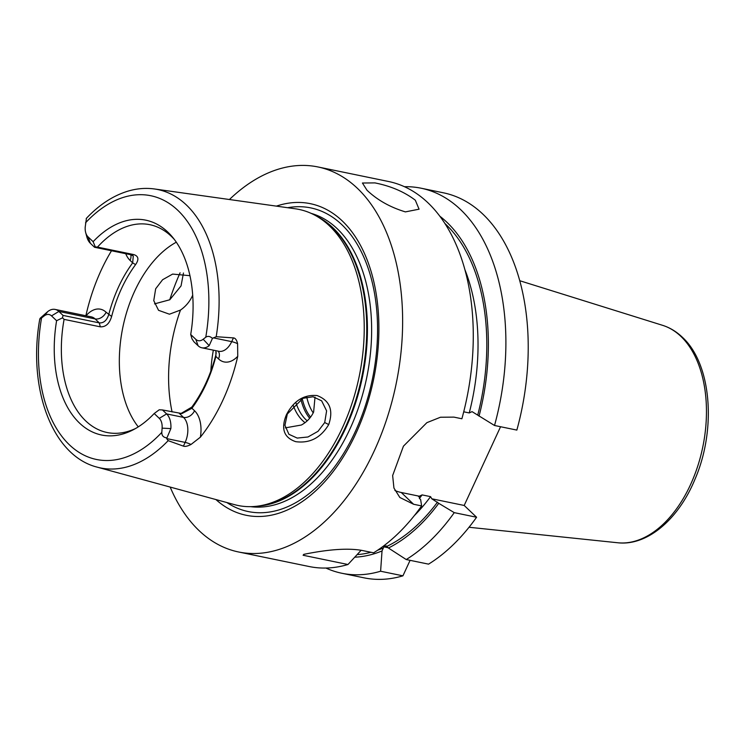 <?xml version="1.0" encoding="UTF-8"?>
<svg xmlns="http://www.w3.org/2000/svg" width="745" height="745" viewBox="0 0 745 745"><rect width="100%" height="100%" fill="white"/><g stroke="black" fill="none" stroke-linecap="round" stroke-linejoin="round"><path stroke-width="1.12" d="M86.401 218.536L85.209 227.076A12.479 7.646 101.6 0 0 85.666 232.514A12.479 7.646 101.6 0 0 88.04 236.854L93.116 241.687A109.683 67.19 101.6 0 1 172.905 237.608A109.683 67.19 101.6 0 1 190.711 334.496L191.996 338.854L193.942 341.797L198.114 345.764A18.718 11.464 -78.4 0 0 201.867 347.794L218.779 351.277A18.718 11.464 -78.4 0 0 231.704 341.638L233.427 337.904L216.199 336.703A142.118 87.063 101.6 0 0 186.362 204.959A142.118 87.063 -78.4 0 0 154.513 188.979L295.532 208.824A151.133 92.585 101.6 0 1 317.249 216.553A151.133 92.585 101.6 0 1 329.402 225.828A151.133 92.585 101.6 0 1 356.622 387.586A151.133 92.585 101.6 0 1 257.574 506.153A151.133 92.585 101.6 0 1 234.573 504.654L97.195 467.143C51.796 455.744 27.491 387.624 39.783 319L40.453 317.975C39.308 319.428 39.671 319.437 41.543 317.994L44.141 315.954A12.479 7.646 -78.4 0 1 51.526 315.88L56.601 320.713L62.506 317.836L64.089 319.372A106.079 64.983 -78.4 0 0 85.796 421A106.079 64.983 101.6 0 0 107.075 432.5A106.079 64.983 101.6 0 0 135.581 428.496M233.427 337.904C235.336 338.053 236.733 339.981 237.599 343.696L237.748 356.287A143.636 87.994 101.6 0 1 200.368 437.185L191.037 444.458C187.628 446.199 185.086 446.758 183.419 446.134L185.142 442.4L166.647 438.591L170.866 428.589A18.718 11.464 -78.4 0 0 166.619 413.913L162.447 409.946L159.216 409.797L154.196 413.522A109.683 67.19 101.6 0 1 133.308 429.744A109.683 67.19 101.6 0 1 56.601 320.713M166.647 438.591L168.174 440.649L183.419 446.134M328.722 424.557C320.797 437.818 309.799 443.526 295.737 441.673C283.882 437.66 280.753 428.729 286.369 414.863C293.632 400.847 303.848 394.412 317.016 395.548C329.718 400.372 333.62 410.048 328.722 424.557L324.708 422.536L318.031 431.308L307.964 436.989L297.218 438.079L288.92 434.298L284.935 425.283L287.328 413.987L302.954 398.305L313.077 396.768L321.644 400.829L326.608 410.868L324.708 422.536M215.91 350.681L215.901 356.417C210.686 376.337 202.696 393.621 191.94 408.269L181.948 413.568L162.447 409.946M190.711 334.496L195.795 339.329A12.479 7.646 -78.4 0 0 203.18 339.254L205.769 337.215C207.855 335.818 210.071 336.209 212.437 338.388L216.199 336.703M166.489 437.827C163.332 437.371 161.767 435.555 161.805 432.361L162.112 428.142L170.866 428.589M154.196 413.522L159.281 418.355A12.479 7.646 101.6 0 1 162.112 428.142M174.498 239.648A106.079 64.983 101.6 0 0 171.182 236.202A106.079 64.983 -78.4 0 0 149.894 224.701A106.079 64.983 -78.4 0 0 97.483 247.098L133.709 254.567C138.551 256.084 139.175 259.428 135.581 264.615L132.666 262.873L133.281 255.935L130.757 254.725L94.531 247.256L95.285 246.893L93.116 241.687M94.531 247.256L90.359 243.289A18.718 11.464 -78.4 0 1 86.802 236.78L85.666 232.514M95.285 246.893L97.483 247.098M201.867 347.794A18.718 11.464 -78.4 0 0 209.187 345.652L212.437 338.388M180.802 413.596L191.81 407.105C202.566 392.457 210.556 375.173 215.771 355.253L215.901 356.417L218.499 358.885A9.359 6.91 133.6 0 0 218.192 351.156M191.81 407.105L191.94 408.269L194.538 410.737A9.359 6.91 -46.4 0 1 183.531 417.396L179.359 413.428M215.771 355.253L216.246 352.674M64.089 319.372L100.314 326.832L99.271 322.874L63.036 315.414L62.506 317.836M135.581 264.615C124.825 279.254 116.835 296.538 111.629 316.457C109.515 323.619 105.743 327.083 100.314 326.832M176.323 242.2A106.079 64.983 -78.4 0 0 122.823 327.437A106.079 64.983 -78.4 0 0 138.272 426.876M111.629 316.457L106.107 312.248A9.359 6.91 -46.4 0 1 95.09 318.907L58.864 311.447L63.036 315.414M51.526 315.88L58.864 311.447A18.718 11.464 -78.4 0 0 55.111 309.417A18.718 11.464 -78.4 0 0 47.792 311.55L40.453 317.975M85.871 315.75A144.884 88.757 101.6 0 1 111.508 250.758M55.111 309.417L91.337 316.876A18.718 11.464 -78.4 0 1 95.09 318.907L99.271 322.874C103.602 323.255 106.749 320.536 108.705 314.725C113.92 294.806 121.91 277.522 132.666 262.873L130.068 260.396A9.359 6.91 133.6 0 0 130.766 254.725L133.709 254.567M215.91 499.56A159.058 97.446 -78.4 0 0 356.641 431.877A159.058 97.446 -78.4 0 0 342.253 220.92A159.058 97.446 -78.4 0 0 276.376 206.132M229.432 199.52A196.559 120.42 -78.4 0 1 317.91 166.945A196.559 120.42 -78.4 0 1 357.339 188.252A196.559 120.42 101.6 0 1 387.028 418.252A196.559 120.42 101.6 0 1 238.568 551.98A196.559 120.42 101.6 0 1 199.129 530.663A196.559 120.42 -78.4 0 1 170.177 487.072M180.085 272.782A196.559 120.42 -78.4 0 0 169.72 299.816M361.148 550.257L347.971 564.505L303.113 555.258L303.802 554.345C328.517 549.326 347.785 547.994 361.595 550.35L373.599 552.818A196.559 120.42 101.6 0 0 421.623 505.92L420.646 499.588L419.388 498.386L419.314 496.217L418.541 496.552M394.878 490.471A50.027 36.943 133.6 0 0 401.238 492.492L413.624 504.272L421.623 505.92M413.624 504.272L399.841 497.483L393.937 488.04L392.643 475.552L403.436 446.171L426.885 422.657L440.463 417.237L453.891 417.116L461.891 418.764A196.559 120.42 101.6 0 0 427.975 202.808A196.559 120.42 101.6 0 0 388.545 181.501L317.91 166.945M415.31 200.2L419.072 209.187L405.401 211.887C390.166 207.278 377.37 200.07 367.006 190.245L362.424 183.019L374.912 182.898C390.818 186.054 404.284 191.819 415.31 200.2M347.971 564.505A196.559 120.42 101.6 0 1 309.203 566.535L238.568 551.98M303.113 555.258A47.429 35.024 -46.4 0 1 304.09 554.299M419.435 498.433A171.601 105.129 -78.4 0 0 422.117 494.904L419.314 496.217L401.238 492.492M463.725 411.808L469.248 412.944L472.051 411.631L494.522 425.488L516.853 430.089A196.559 120.42 101.6 0 0 443.499 192.825L421.167 188.224A196.559 120.42 101.6 0 1 494.522 425.488M354.788 557.186A180.318 110.465 -78.4 0 0 382.027 550.946L383.861 546.849L386.087 545.834L388.424 548.022A180.318 110.465 -78.4 0 0 438.758 503.322L431.783 498.787L430.573 496.645L422.117 494.904M431.783 498.787L464.191 505.464L500.565 426.736M438.758 503.322L454.254 512.644L476.577 517.244L464.191 505.464M404.479 186.706A196.559 120.42 101.6 0 1 421.167 188.224M382.027 550.946L380.602 571.229A196.559 120.42 101.6 0 1 341.834 573.259A196.559 120.42 101.6 0 1 325.9 568.044M380.602 571.229L402.933 575.829A196.559 120.42 101.6 0 1 364.165 577.859L341.834 573.259M476.577 517.244A196.559 120.42 101.6 0 1 428.561 564.142L406.23 559.542L388.424 548.022M454.254 512.644A196.559 120.42 101.6 0 1 406.23 559.542M402.933 575.829L410.085 560.342M383.861 546.849L388.117 547.724M479.035 416.166A180.318 110.465 -78.4 0 0 439.867 216.236M154.513 303.876L169.785 299.769L181.044 285.931L183.466 273.005M285.307 427.863L301.38 425.022C306.903 421.968 310.982 417.638 313.626 412.004L315.014 397.15M192.704 295.113L192.126 296.463C189.416 302.023 185.533 306.558 180.495 310.06L169.441 314.204L158.545 310.311L153.759 300.645L155.668 288.781L162.606 279.729L172.626 274.086L189.966 275.687M213.349 350.159A106.079 64.983 -78.4 0 0 210.854 371.085M305.031 422.694A58.976 36.133 101.6 0 1 302.805 420.785A58.976 36.133 101.6 0 1 293.185 405.317M307.219 420.851A57.179 35.024 101.6 0 1 305.944 419.705A57.179 35.024 -78.4 0 1 295.923 402.7M300.906 399.292A57.179 35.024 -78.4 0 0 309.669 418.243M306.754 397.085A52.793 32.342 -78.4 0 0 313.198 412.888M302.219 398.631A56.164 34.4 -78.4 0 0 310.553 417.135M168.174 440.649A142.118 87.063 101.6 0 1 97.195 467.143M191.037 444.458A9.359 2.635 24.8 0 0 185.142 442.4A18.718 11.464 -78.4 0 0 183.531 417.396L166.619 413.913L159.281 418.355M200.368 437.185A28.077 17.2 -78.4 0 0 194.538 410.737M205.769 337.215A134.64 82.481 -78.4 0 0 177.841 210.341A134.64 82.481 -78.4 0 0 85.507 222.848M41.543 317.994A134.64 82.481 -78.4 0 0 69.471 444.877A134.64 82.481 -78.4 0 0 161.805 432.361M88.04 236.854L90.359 243.289M198.114 345.764L195.795 339.329M213.21 337.83L231.704 341.638A9.359 2.635 -155.2 0 1 237.599 343.696M218.499 358.885A28.077 17.2 -78.4 0 0 237.748 356.287M209.187 345.652L203.18 339.254M47.792 311.55L44.141 315.954M106.107 312.248A28.077 17.2 -78.4 0 0 86.029 315.787M125.728 253.682A28.077 17.2 -78.4 0 0 130.068 260.396M257.574 506.153L260.89 505.715A150.015 91.905 -78.4 0 0 359.202 388.024A150.015 91.905 -78.4 0 0 332.186 227.476A150.015 91.905 -78.4 0 0 320.117 218.266L317.249 216.553M257.705 506.134A149.885 91.821 -78.4 0 0 359.081 391.19A149.885 91.821 -78.4 0 0 332.885 227.737A149.885 91.821 -78.4 0 0 317.361 216.618M250.702 506.665A149.885 91.821 -78.4 0 0 360.776 400.726A149.885 91.821 -78.4 0 0 337.103 228.603A149.885 91.821 -78.4 0 0 311.14 213.368M226.88 502.558A155.007 94.96 -78.4 0 0 358.913 423.281A155.007 94.96 -78.4 0 0 341.853 224.701A155.007 94.96 -78.4 0 0 287.635 207.715M444.942 223.519A177.841 108.947 101.6 0 1 477.768 414.965M469.248 412.944A171.601 105.129 -78.4 0 0 464.982 269.858M383.405 547.947A177.841 108.947 101.6 0 1 377.622 550.229M370.973 552.278A177.841 108.947 101.6 0 1 357.153 554.615M414.35 515.596A171.601 105.129 -78.4 0 0 430.573 496.645M437.501 502.121A177.841 108.947 101.6 0 1 386.748 546.43M662.547 325.314C669.802 327.604 676.367 331.553 682.252 337.15C711.577 363.737 716.634 429.25 695.011 479.184C678.648 519.097 647.396 546.178 617.745 542.76A111.21 68.13 -78.4 0 0 698.642 463.25A111.21 68.13 -78.4 0 0 680.837 336.33A111.21 68.13 -78.4 0 0 662.547 325.314L519.824 280.744M286.369 414.863L287.328 413.987M180.495 310.06A124.797 76.456 -78.4 0 0 172.076 411.929M154.513 188.979C145.694 187.759 136.782 188.494 127.786 191.195C112.895 195.777 99.038 204.894 86.215 218.527M617.745 542.76L469.024 527.264"/></g></svg>
